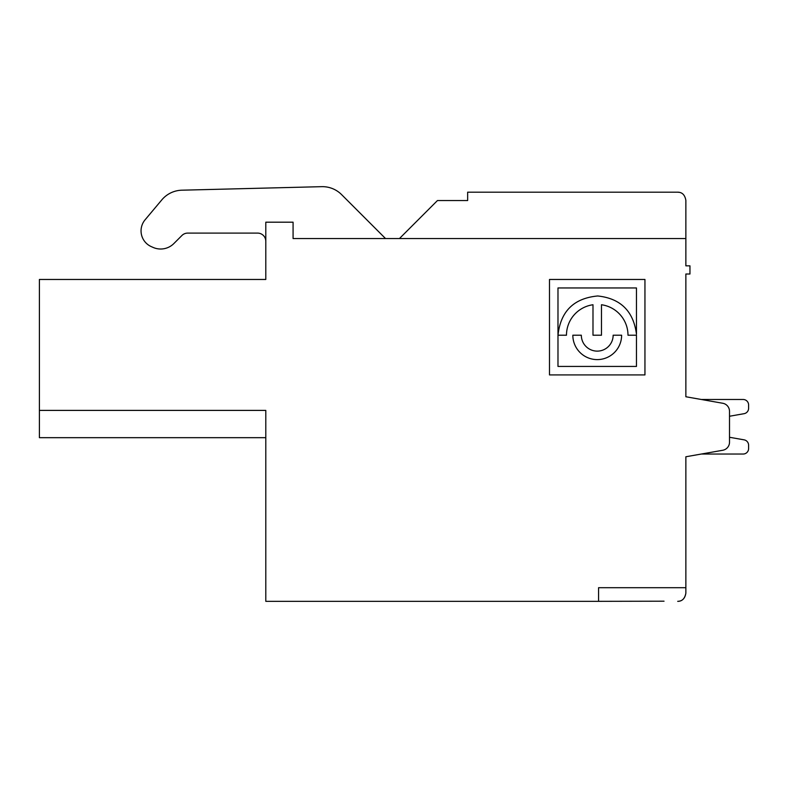 <?xml version="1.0" encoding="UTF-8"?>
<svg xmlns="http://www.w3.org/2000/svg" width="788" height="788" viewBox="0 0 788 788"><rect width="100%" height="100%" fill="white"/><g stroke="black" fill="none" stroke-linecap="round" stroke-linejoin="round"><path stroke-width="1.18" d="M385.529 238.547L341.568 194.587A27.087 27.087 0 0 0 321.731 186.667L181.89 190.194A27.087 27.087 0 0 0 161.826 199.857L145.081 219.813A17.218 17.218 0 0 0 151.257 246.605L153.039 247.393A18.685 18.685 0 0 0 173.872 243.541L181.92 235.494A8.185 8.185 0 0 1 187.711 233.1L257.617 233.1A8.185 8.185 0 0 1 265.802 241.276L265.802 241.256A8.185 8.185 0 0 0 257.617 233.1M664.038 587.7L598.575 587.7L598.575 601.333L265.802 601.333L265.802 410.4L39.4 410.4L39.4 279.464L265.802 279.464L265.802 222.186L293.077 222.186L293.077 238.547L685.865 238.547L685.865 265.832L689.953 265.832L689.953 274.007L685.865 274.007L685.865 396.758L722.744 403.259A8.185 8.185 0 0 1 729.511 411.316L729.511 442.206A8.185 8.185 0 0 1 722.744 450.263L685.865 456.764L701.33 454.036L743.143 454.036L701.33 454.036M744.089 439.842L729.511 437.271L744.089 439.842A5.457 5.457 0 0 1 748.6 445.21L748.6 448.579A5.457 5.457 0 0 1 743.143 454.036M744.089 413.68L729.511 416.251L744.089 413.68A5.457 5.457 0 0 0 748.6 408.302L748.6 404.943L748.6 408.302M743.143 399.486L701.33 399.486L743.143 399.486A5.457 5.457 0 0 1 748.6 404.943M598.575 601.333L664.038 601.195M677.71 601.333C682.28 601.224 684.999 598.496 685.865 593.147C684.831 598.624 682.112 601.352 677.71 601.333M385.49 238.518L341.568 194.587M187.711 233.1A8.185 8.185 0 0 0 181.92 235.494M321.731 186.667L181.89 190.194M685.865 238.547L685.865 200.369C684.91 194.922 682.181 192.193 677.68 192.183L679.108 192.311M636.468 335.215L636.468 366.43L557.983 366.43L557.983 287.955L636.468 287.955L636.468 334.22C633.483 311.171 620.57 298.425 597.728 295.973C573.831 298.219 560.593 311.299 557.993 335.215L566.474 335.215A30.762 30.762 0 0 1 592.99 304.749L592.99 335.215L601.48 335.215L601.48 304.749A30.762 30.762 0 0 1 627.987 335.215L636.468 335.215M549.492 374.921L549.492 279.464L644.948 279.464L644.948 374.921L549.492 374.921M613.143 335.215L621.624 335.215A24.398 24.398 0 0 1 597.235 359.604A24.398 24.398 0 0 1 572.837 335.215L581.327 335.215A15.908 15.908 0 0 0 597.235 351.123A15.908 15.908 0 0 0 613.143 335.215M598.575 587.7L685.865 587.7L685.865 456.764M265.802 222.186L265.802 241.276M151.257 246.605L153.039 247.393M467.648 200.546L467.648 192.183L467.648 200.546L437.458 200.546L399.457 238.547L437.458 200.546M748.6 445.21L748.6 448.579M729.511 437.271L729.511 416.251M685.865 593.147L685.865 587.7M701.33 399.486L685.865 396.758M685.865 241.276L685.865 208.544M467.648 192.183L677.68 192.183M39.4 437.675L39.4 410.4L39.4 437.675L265.802 437.675M39.4 279.464L39.4 299.923M39.4 406.303L39.4 310.836"/></g></svg>
